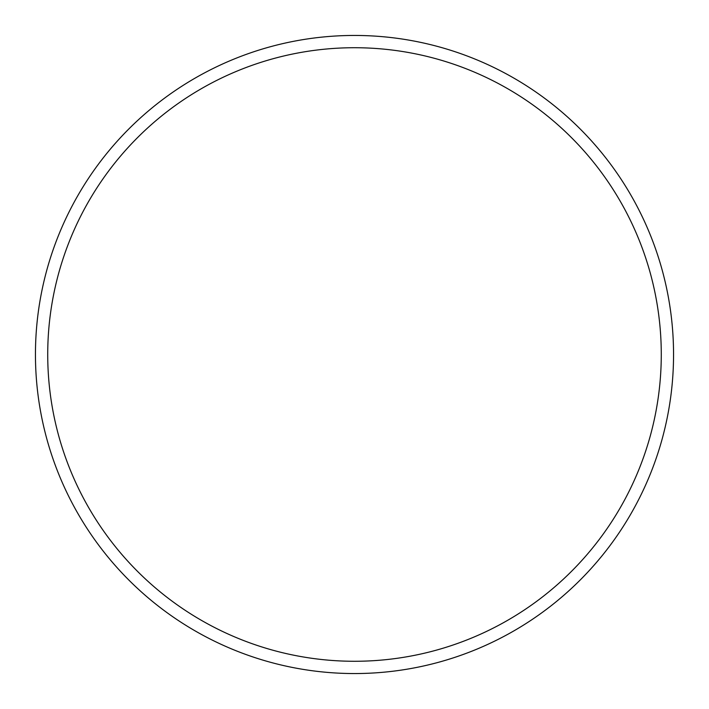 <?xml version="1.0" encoding="UTF-8"?>
<svg xmlns="http://www.w3.org/2000/svg" width="709" height="709" viewBox="0 0 709 709"><rect width="100%" height="100%" fill="white"/><g stroke="black" fill="none" stroke-linecap="round" stroke-linejoin="round"><path stroke-width="1.06" d="M661.275 354.5A306.775 306.775 0 0 0 354.5 47.725A306.775 306.775 0 0 0 47.725 354.5A306.775 306.775 0 0 0 354.5 661.275A306.775 306.775 0 0 0 661.275 354.5M35.45 354.5A319.05 319.05 0 0 1 354.5 35.45A319.05 319.05 0 0 1 673.55 354.5A319.05 319.05 0 0 1 354.5 673.55A319.05 319.05 0 0 1 35.45 354.5"/></g></svg>

